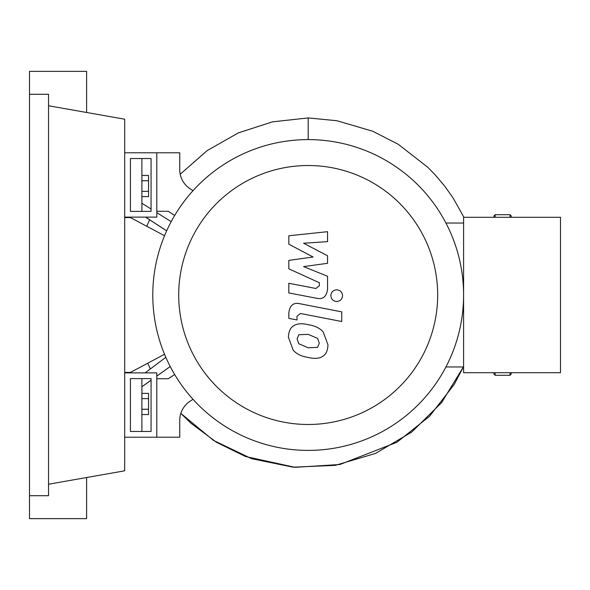 <?xml version="1.0" encoding="UTF-8"?>
<svg xmlns="http://www.w3.org/2000/svg" width="590" height="590" viewBox="0 0 590 590"><rect width="100%" height="100%" fill="white"/><g stroke="black" fill="none" stroke-linecap="round" stroke-linejoin="round"><path stroke-width="0.89" d="M130.427 378.61L151.07 378.61L151.07 431.474L130.427 431.474L130.427 378.61M124.689 372.873L156.8 372.873L156.8 437.212L124.689 437.212M164.536 354.273L130.427 372.415L124.689 372.415M124.689 217.585L130.427 217.585L164.536 235.727M178.711 295A129.483 129.483 0 0 0 308.187 424.483A129.483 129.483 0 0 0 437.669 295A129.483 129.483 0 0 0 308.187 165.517A129.483 129.483 0 0 0 178.711 295M152.788 295A155.399 155.399 0 0 0 308.187 450.399A155.399 155.399 0 0 0 463.593 295L463.593 372.703L560.5 372.703L560.5 217.297L463.593 217.297L463.593 295A155.399 155.399 0 0 0 308.187 139.601A155.399 155.399 0 0 0 152.788 295M445.922 223.035L463.593 223.035M445.922 366.965L463.593 366.965M190.15 401.178A22.936 22.936 0 0 0 179.736 420.397A22.936 22.936 0 0 1 190.15 401.178L193.004 399.319M174.684 374.539L168.268 378.721L156.8 378.721L156.8 437.212L179.736 437.212L179.736 420.397M174.684 215.461L168.268 211.279L156.8 211.279L156.8 152.788L179.736 152.788L179.736 169.603A22.936 22.936 0 0 0 190.15 188.822L193.004 190.681M170.222 366.515L156.8 376.073M317.59 347.385L319.293 343.188L317.59 338.394L308.223 334.353L298.791 334.744L297.08 338.867L298.791 343.734L308.223 347.79L317.59 347.385M323.231 331.993C319.905 328.143 314.898 325.709 308.223 324.699C301.49 323.106 296.468 323.586 293.149 326.152C290.295 327.907 288.717 331.587 288.392 337.178L293.149 350.136C296.468 353.985 301.49 356.419 308.223 357.444C314.898 359.03 319.905 358.543 323.231 355.984C326.078 354.192 327.664 350.49 327.988 344.877L323.231 331.993M341.735 311.867L299.904 303.739C293.466 302.272 289.779 305.318 288.834 312.877L288.834 318.371L297.006 319.957L297.006 316.247L300.502 313.504L341.735 321.521L341.735 311.867M330.843 295.656C331.174 299.226 333.129 301.18 336.698 301.512C340.275 301.18 342.222 299.226 342.561 295.656C342.222 292.087 340.275 290.132 336.698 289.801C333.129 290.132 331.174 292.087 330.843 295.656M288.834 244.201L313.128 257.019L288.834 260.389L288.834 268.834L319.374 282.728L319.382 285.73L315.901 288.481L288.812 283.281L288.812 292.935L316.535 298.252C322.981 299.683 326.661 296.623 327.568 289.063L327.546 276.268L303.621 266.606L327.546 263.302L327.546 255.758L303.621 243.235L327.546 241.649L327.546 231.686L288.834 235.764L288.834 244.201M130.427 211.39L151.07 211.39L151.07 158.526L130.427 158.526L130.427 211.39M124.689 217.127L156.8 217.127L156.8 152.788L124.689 152.788M141.895 196.64L148.547 196.64L148.547 175.451L141.895 175.451M141.895 191.344L148.547 191.344M141.895 180.754L148.547 180.754M141.895 398.656L148.547 398.656L148.547 393.36L141.895 393.36M141.895 414.549L148.547 414.549L148.547 398.656M141.895 409.246L148.547 409.246M170.23 366.523L156.8 376.118M141.895 431.474L141.895 386.752L151.07 380.181M141.895 378.61L141.895 386.752L151.07 380.24M145.118 372.873L165.834 357.319M166.646 230.86L149.617 219.775L146.755 226.272L149.617 219.775M166.66 230.823L145.612 217.127M149.595 219.819L145.524 217.127M171.189 221.648L156.8 212.621M151.07 209.015L141.895 203.248L141.895 158.526M141.895 211.39L141.895 203.248M463.902 217.297L452.943 197.746L444.727 186.16L435.14 174.817L427.691 167.199L398.279 144.314L372.814 131.268L336.897 120.729L308.187 117.926L272.521 121.842L238.382 132.875L207.186 150.59L180.216 174.249L207.112 150.634L238.279 132.92L272.44 121.857L308.187 117.926L308.187 139.601M511.183 372.703L511.183 374.134L510.04 375.284L510.04 372.703M495.128 372.703L495.128 375.284L493.985 374.134L493.985 372.703M493.985 217.297L493.985 215.866L495.128 214.716L495.128 217.297M510.04 217.297L510.04 214.716L511.183 215.866L511.183 217.297M29.5 94.297L48.535 94.297L48.535 495.703L29.5 495.703L29.5 71.361L86.612 71.361L86.612 112.484M86.612 477.517L86.612 518.639L29.5 518.639L29.5 495.703M48.535 105.765L124.689 119.195L124.689 470.805L48.535 484.235M463.379 366.965L441.586 402.66L411.731 432.064L375.565 453.408L335.216 465.363L293.09 467.184L251.694 458.718L213.514 440.435L180.842 413.376L190.806 423.119L216.486 442.294L245.44 456.483L295.066 467.332L339.965 464.5L396.923 442.264L429.527 416.311L454.167 384.51L463.379 366.965M150.362 368.949L147.743 363.204L150.362 368.949M510.04 375.284L495.128 375.284M495.128 214.716L510.04 214.716"/></g></svg>
